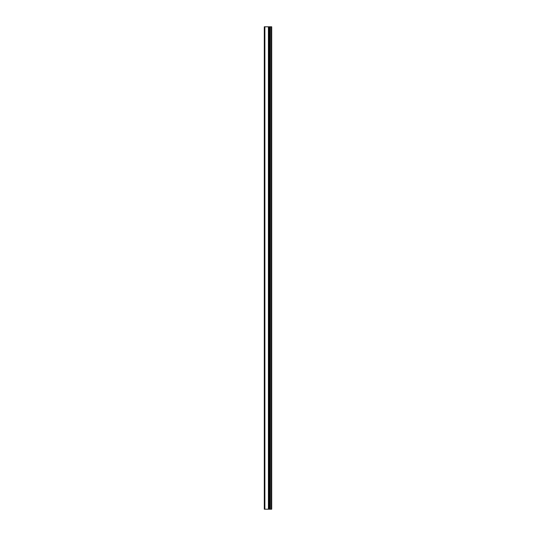<?xml version="1.0" encoding="UTF-8"?>
<svg xmlns="http://www.w3.org/2000/svg" width="536" height="536" viewBox="0 0 536 536"><rect width="100%" height="100%" fill="white"/><g stroke="black" fill="none" stroke-linecap="round" stroke-linejoin="round"><path stroke-width="0.8" d="M271.337 509.2L271.337 26.8L271.712 26.8L271.712 509.2L268.998 509.2L268.998 26.8L264.288 26.8L264.288 509.2L268.529 509.2L268.529 26.8M268.529 509.2L268.998 509.2L268.998 26.8L271.337 26.8M269.816 509.2L269.816 26.8L269.816 509.2M268.409 509.2L268.409 26.8M264.885 509.2L264.885 26.8M270.345 509.2L270.345 26.8M270.305 509.2L270.305 26.8M269.883 509.2L269.883 26.8M268.931 509.2L268.931 26.8"/></g></svg>
